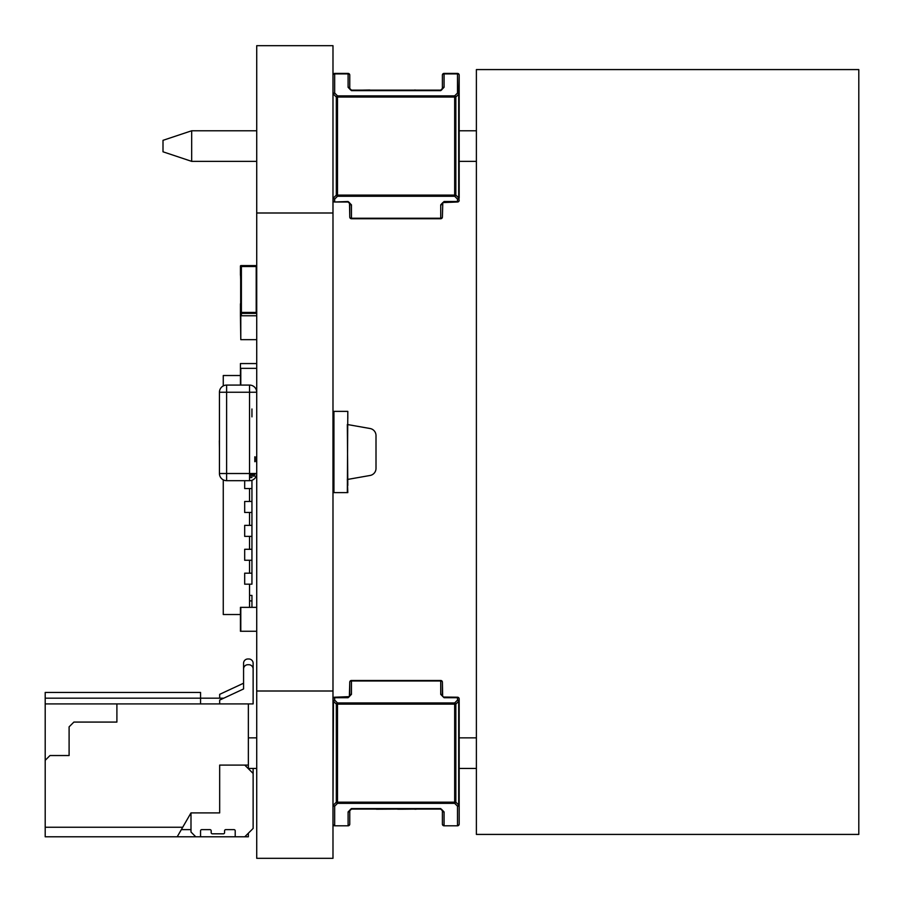 <?xml version="1.0" encoding="UTF-8"?>
<svg xmlns="http://www.w3.org/2000/svg" width="904" height="904" viewBox="0 0 904 904"><rect width="100%" height="100%" fill="white"/><g stroke="black" fill="none" stroke-linecap="round" stroke-linejoin="round"><path stroke-width="1.36" d="M332.988 858.314L256.725 858.314L332.988 858.314L332.988 45.686L256.725 45.686L332.988 45.686L256.725 45.686L256.725 212.994L332.988 212.994M256.725 858.314L256.725 212.994M241.391 315.767L241.391 313.383L241.391 315.767M256.725 301.427L256.205 312.422L241.391 312.422L241.391 266.533L256.205 266.533L256.205 313.383M240.43 308.603L240.43 315.767L256.725 315.767M256.205 312.422L241.391 312.422L241.391 308.603M240.43 270.714L240.667 279.924M241.391 312.422L240.667 293.8M240.667 289.201L240.667 279.099M240.667 303.913L240.667 300.241M240.667 295.461L240.667 294.727M240.667 296.286L240.667 295.642M240.43 385.081L240.43 363.566L240.43 368.346L240.43 363.566L256.725 363.566M240.792 313.383L256.725 313.383L240.792 313.383L256.725 313.383L240.792 313.383L240.43 303.823L240.43 313.021M256.725 265.584L240.792 265.584L256.725 265.584M256.725 277.528L256.205 266.533L241.391 266.533L241.391 275.144L240.43 275.144L240.792 265.584M240.43 275.144L240.43 265.934M240.667 303.823L240.667 275.144L241.391 275.144L241.391 303.823L240.43 303.823M240.667 282.511L240.667 278.997M240.667 291.777L240.667 293.766M256.725 339.667L240.792 339.667L240.792 315.767M240.43 315.767L240.792 339.667M240.792 385.081L240.792 368.346L256.725 368.346M442.451 811.035A1.672 1.186 180 0 1 442.395 810.752A1.672 1.186 180 0 0 444.067 811.928L444.067 825.318A1.672 1.186 180 0 1 442.395 824.132L442.395 824.132A1.672 1.672 180 0 0 444.067 825.804L457.503 825.804A1.672 1.672 180 0 0 459.175 824.132L459.175 824.132A1.672 1.186 180 0 1 457.503 825.318L457.503 806.198A1.672 1.186 0 0 0 459.175 805.012L458.69 805.012A1.672 0.96 135 0 1 457.503 806.198L454.667 803.351A1.672 0.96 -45 0 0 455.842 802.164L455.842 704.126A1.672 0.96 -135 0 0 454.667 702.95L337.497 702.95A1.672 0.96 135 0 0 336.322 704.126L336.322 802.164A1.672 0.96 45 0 0 337.497 803.351L454.667 803.351L454.667 802.164L337.497 802.164L337.497 704.126L454.667 704.126L454.667 702.95L457.503 700.103A1.672 0.96 45 0 1 458.69 701.289L459.175 698.894A1.672 1.672 180 0 0 457.503 697.221A1.672 1.672 0 0 1 459.175 698.894A1.672 1.672 180 0 0 457.503 697.221L444.056 697.221L442.666 696.453L442.395 682.158A1.672 1.672 180 0 0 440.723 680.486A1.672 1.672 0 0 1 442.395 682.158A1.672 1.672 180 0 0 440.723 680.486L351.441 680.486A1.672 1.672 180 0 0 349.769 682.158A1.672 1.672 0 0 1 351.441 680.486L351.441 680.486A1.672 1.672 180 0 0 349.769 682.158L349.362 696.634L334.661 697.221A1.672 1.672 180 0 0 332.988 698.894A1.672 1.672 -0 0 1 334.661 697.221A1.672 1.672 180 0 0 332.988 698.894A1.672 1.672 0 0 1 334.661 697.221A1.672 1.672 180 0 0 332.988 698.894A1.672 1.186 0 0 1 334.661 697.707L348.096 697.221L334.661 697.221A1.672 1.672 180 0 0 332.988 698.894A1.672 1.672 -0 0 1 334.661 697.221A1.672 1.672 180 0 0 332.988 698.894A1.672 1.672 0 0 1 334.661 697.221L348.096 697.221L334.661 697.221A1.672 1.672 180 0 0 332.988 698.894A1.672 1.672 0 0 1 334.661 697.221L348.096 697.707L351.441 694.362L351.441 680.486A1.672 1.672 180 0 0 349.769 682.17A1.672 1.672 0 0 1 351.441 680.486L440.723 680.486A1.672 1.672 0 0 1 442.395 682.158A1.672 1.672 180 0 0 440.723 680.486L351.441 680.486A1.672 1.672 180 0 0 349.769 682.158L349.769 695.549A1.672 1.186 0 0 1 351.441 694.362L348.096 697.707L351.441 694.362L348.096 697.707L334.661 697.707L334.661 700.103A1.672 1.186 180 0 0 332.988 701.289L333.474 701.289A1.672 0.96 -45 0 1 334.661 700.103L337.497 702.95L337.497 704.126L336.322 704.126L333.474 701.289L332.988 805.012A1.672 1.186 0 0 0 334.661 806.198A1.672 0.96 -135 0 1 333.474 805.012L336.322 802.164L337.497 802.164L337.497 803.351L334.661 806.198L334.661 825.318A1.672 1.186 180 0 1 332.988 824.132L332.988 824.132A1.672 1.672 180 0 0 334.661 825.804L348.096 825.804A1.672 1.672 180 0 0 349.769 824.132L349.769 824.132A1.672 1.186 180 0 1 348.096 825.318L348.096 811.928A1.672 1.186 180 0 0 349.769 810.752A1.672 1.186 180 0 1 349.758 810.843A1.672 1.186 180 0 0 349.769 810.752A1.672 1.186 180 0 1 349.758 810.843A1.672 1.186 180 0 0 349.769 810.752L351.441 809.08L440.723 809.08L442.395 810.752A1.672 1.186 180 0 0 442.406 810.843A1.672 1.186 180 0 1 442.395 810.752A1.672 1.186 180 0 0 442.406 810.843A1.672 1.186 180 0 1 442.395 810.752A1.672 1.186 180 0 0 442.406 810.843A1.672 1.186 180 0 1 442.395 810.752A1.672 1.186 180 0 0 442.485 811.137M444.067 811.928L441.446 809.238M444.045 697.221L457.503 697.221A1.672 1.672 0 0 1 459.175 698.894A1.672 1.672 180 0 0 457.503 697.221L457.503 697.221A1.672 1.672 0 0 1 459.175 698.894L459.175 701.289L459.175 698.894A1.672 1.672 180 0 0 457.503 697.221L457.503 697.707A1.672 1.186 0 0 1 459.175 698.894L459.175 701.289L459.175 698.894A1.672 1.672 180 0 0 457.503 697.221A1.672 1.672 0 0 1 459.175 698.894A1.672 1.672 180 0 0 457.503 697.221L443.344 697.052M457.503 697.221A1.672 1.672 0 0 1 459.175 698.894L459.175 701.289L459.175 698.894A1.672 1.672 0 0 0 457.503 697.221L444.067 697.707L440.723 694.374L440.723 680.983L351.441 680.983A1.672 1.186 -0 0 0 349.769 682.17L349.769 682.17A1.672 1.672 0 0 1 351.441 680.486L440.723 680.486L351.441 680.486A1.672 1.672 180 0 0 349.769 682.17A1.672 1.672 0 0 1 351.441 680.486A1.672 1.672 180 0 0 349.769 682.17L349.769 695.549L349.769 682.17A1.672 1.672 0 0 1 351.441 680.486L440.723 680.486A1.672 1.672 0 0 1 442.395 682.17L442.395 695.549L442.395 682.158A1.672 1.672 180 0 0 440.723 680.486L440.723 680.983A1.672 1.186 0 0 1 442.395 682.17A1.672 1.672 180 0 0 440.723 680.486A1.672 1.672 0 0 1 442.395 682.158A1.672 1.672 180 0 0 440.723 680.486A1.672 1.672 0 0 1 442.395 682.17L442.395 695.549A1.672 1.186 -0 0 0 440.723 694.362L444.067 697.707L457.503 697.707L457.503 700.103A1.672 1.186 180 0 1 459.175 701.289A1.672 1.186 180 0 0 459.175 701.188A1.672 1.186 180 0 1 459.175 701.289L459.175 698.894L459.175 701.289A1.672 1.186 180 0 0 459.13 700.995M442.395 824.132L442.395 810.752A1.672 1.186 180 0 0 442.406 810.843A1.672 1.186 180 0 1 442.395 810.752A1.672 1.186 180 0 0 442.418 810.944M459.175 824.132L459.175 698.894M444.067 825.804L457.503 825.804M349.769 824.132L349.769 810.752A1.672 1.186 180 0 1 349.758 810.843M349.769 682.17A1.672 1.672 0 0 1 351.441 680.486L440.723 680.486A1.672 1.672 0 0 1 442.395 682.17M351.441 680.486L440.723 680.486M332.988 698.894A1.672 1.672 0 0 1 334.661 697.221M334.661 825.804L348.096 825.804M248.351 737.856L256.725 737.856L248.351 737.856L256.725 737.856L248.351 737.856L256.725 737.856L248.351 737.856L248.351 703.911L248.351 765.1L219.672 765.1L219.672 812.899L190.993 812.899L190.993 832.019L195.772 836.799L200.552 836.799L200.552 830.821A1.198 1.198 -0 0 1 201.75 829.635L209.999 829.635A1.198 1.198 180 0 1 211.186 830.821L211.186 832.618A1.198 1.198 -0 0 0 212.383 833.816L223.378 833.816A1.198 1.198 180 0 0 224.576 832.618L224.576 830.821A1.198 1.198 -0 0 1 225.774 829.635L234.012 829.635A1.198 1.198 -0 0 1 235.209 830.821A1.198 1.198 -0 0 0 234.012 829.635L225.774 829.635A1.198 1.198 -0 0 0 224.576 830.821L224.576 832.618A1.198 1.198 180 0 1 223.378 833.816L212.383 833.816L223.378 833.816A1.198 1.198 180 0 0 224.576 832.618A1.198 1.198 180 0 1 223.378 833.816L212.383 833.816L223.378 833.816A1.198 1.198 180 0 0 224.576 832.618L224.576 830.821A1.198 1.198 -0 0 1 225.774 829.635L234.012 829.635L225.774 829.635A1.198 1.198 -0 0 0 224.576 830.821A1.198 1.198 -0 0 1 225.774 829.635L234.012 829.635A1.198 1.198 -0 0 1 235.209 830.821A1.198 1.198 -0 0 0 234.012 829.635A1.198 1.198 -0 0 1 235.209 830.821L235.209 836.799L244.769 836.799L253.131 828.437L253.131 773.462L253.131 828.437L248.351 833.217L248.351 836.799L45.2 836.799L45.2 692.441L200.552 692.441L200.552 698.182L223.774 698.182M459.175 737.856L476.385 737.856L459.175 737.856M248.351 768.445L256.725 768.445M459.175 768.445L476.385 768.445M397.692 809.08L376.403 809.216M402.223 809.216L397.692 809.216M416.156 809.08L401.466 809.216M414.744 809.216L416.156 809.216M442.418 203.434L442.395 203.671A1.672 1.186 180 0 1 440.723 204.858L444.067 201.513L457.503 201.513L457.503 199.117L454.667 196.27L454.667 195.094L455.842 195.094L458.69 197.931L458.69 94.208L455.842 97.056A1.672 0.96 -135 0 0 454.667 95.869L337.497 95.869A1.672 0.96 135 0 0 336.322 97.056L336.322 195.094A1.672 0.96 45 0 0 337.497 196.27L454.667 196.27A1.672 0.96 -45 0 0 455.842 195.094L455.842 97.056L454.667 97.056L454.667 195.094L337.497 195.094L337.497 97.056L336.322 97.056L333.474 94.208A1.672 0.96 -45 0 1 334.661 93.022A1.672 1.186 180 0 0 332.988 94.208L332.988 197.931A1.672 1.186 0 0 0 334.661 199.117A1.672 0.96 -135 0 1 333.474 197.931L336.322 195.094L337.497 195.094L337.497 196.27L334.661 199.117L334.661 201.513A1.672 1.186 180 0 1 332.988 200.326A1.672 1.672 0 0 0 334.661 201.999L348.096 201.513L351.441 204.858A1.672 1.186 180 0 1 349.769 203.671L349.769 217.05A1.672 1.672 0 0 0 351.441 218.734L351.441 218.237A1.672 1.186 180 0 1 349.769 217.05A1.672 1.672 0 0 0 351.441 218.734L440.723 218.734A1.672 1.672 0 0 0 442.395 217.05A1.672 1.186 180 0 1 440.723 218.237L440.723 218.734A1.672 1.672 0 0 0 442.395 217.05L442.802 202.586L457.503 201.999A1.672 1.672 0 0 0 459.175 200.326A1.672 1.186 180 0 1 457.503 201.513L457.503 201.999A1.672 1.672 0 0 0 459.175 200.326L458.69 197.931A1.672 0.96 135 0 1 457.503 199.117A1.672 1.186 0 0 0 459.175 197.931L459.175 94.208A1.672 1.186 180 0 0 457.503 93.022A1.672 0.96 45 0 1 458.69 94.208L459.175 75.088A1.672 1.672 0 0 0 457.503 73.416L457.503 73.902A1.672 1.186 0 0 1 459.175 75.088A1.672 1.672 0 0 0 457.503 73.416L444.067 73.416A1.672 1.672 0 0 0 442.395 75.088A1.672 1.186 -0 0 1 444.067 73.902L444.067 73.416A1.672 1.672 0 0 0 442.395 75.088L442.395 88.468L440.723 90.14L351.441 90.14L349.769 88.468L349.769 75.088A1.672 1.672 0 0 0 348.096 73.416L348.096 73.902A1.672 1.186 0 0 1 349.769 75.088A1.672 1.672 0 0 0 348.096 73.416L334.661 73.416A1.672 1.672 0 0 0 332.988 75.088A1.672 1.186 -0 0 1 334.661 73.902L334.661 73.416A1.672 1.672 0 0 0 332.988 75.088M442.384 88.705L442.395 88.468A1.672 1.186 0 0 1 444.067 87.292L444.067 73.902L457.503 73.902L457.503 93.022L454.667 95.869L454.667 97.056L337.497 97.056L337.497 95.869L334.661 93.022L334.661 73.902L348.096 73.902L348.096 87.292A1.672 1.186 -0 0 1 349.769 88.468L349.769 75.088M350.571 89.903L348.096 87.292L351.441 90.637L440.723 90.637L441.92 89.632M332.988 200.326A1.672 1.672 0 0 0 334.661 201.999L348.096 201.999L349.498 202.767L349.769 217.05M442.791 202.586L442.395 203.671M442.802 202.575L440.723 204.858L444.067 201.513L440.723 204.858L444.067 201.513L440.723 204.858L440.723 218.237L351.441 218.237L351.441 204.858L348.808 202.157M442.395 88.468L442.124 89.383M351.306 90.14L349.769 88.468L350.04 89.383M348.967 202.247L348.096 201.999L349.769 203.671M349.283 202.496L348.311 202.01M351.441 90.14L350.255 89.643M459.175 94.208L459.175 75.088M256.725 161.364L191.682 161.364L163.002 151.804L163.002 140.335L191.682 130.775L256.725 130.775M459.175 130.775L476.385 130.775M191.682 161.364L191.682 130.775M476.385 161.364L459.175 161.364M369.815 90.14L415.851 90.14M416.156 90.14L414.744 90.004M362.063 90.14L369.815 90.004M253.131 768.445L253.131 822.696M219.672 703.911L219.672 700.091L219.672 703.911L219.672 700.091L243.571 688.95L243.571 663.287A4.305 4.305 180 0 1 247.877 658.982L248.837 658.982A4.305 4.305 180 0 1 253.131 663.287L253.131 698.182M243.571 688.95L243.571 669.016L243.571 688.95L243.571 669.016L243.571 688.95L243.571 669.016L243.571 688.95L243.571 669.016L243.571 688.95L243.571 669.016L243.571 688.95L243.571 669.016L243.571 688.95L243.571 669.016L243.571 688.95L243.571 669.016L243.571 688.95L243.571 669.016L243.571 688.95L219.672 700.091L243.571 688.95L243.571 663.287M219.672 698.182L219.672 694.351L243.571 683.209M243.571 669.016A4.305 4.305 180 0 1 247.877 664.711A4.305 4.305 180 0 0 243.571 669.016A4.305 4.305 180 0 1 247.877 664.711L248.837 664.711A4.305 4.305 180 0 1 253.131 669.016L253.131 703.911L248.351 703.911L248.351 765.1L244.769 765.1L253.131 773.462L253.131 828.437L244.769 836.799L253.131 828.437M244.769 765.1L219.672 765.1L244.769 765.1L253.131 773.462L244.769 765.1L219.672 765.1L219.672 812.899L190.993 812.899L177.195 836.799L181.331 829.635L190.993 829.635M235.209 836.799L244.769 836.799L235.209 836.799L235.209 830.821L235.209 836.799L244.769 836.799M195.772 836.799L190.993 832.019L195.772 836.799L190.993 832.019L190.993 812.899L177.195 836.799L45.2 836.799L248.351 836.799L241.187 836.799L248.351 836.799L241.187 836.799L248.351 836.799L241.187 836.799L248.351 836.799L241.187 836.799L248.351 836.799L248.351 833.217L248.351 836.799L45.2 836.799L45.2 827.239L182.71 827.239L177.195 836.799L45.2 836.799L45.2 827.239L182.71 827.239L177.195 836.799L248.351 836.799L177.195 836.799L190.993 812.899L219.672 812.899L190.993 812.899L190.993 832.019L195.772 836.799L200.552 836.799L200.552 830.821A1.198 1.198 -0 0 1 201.75 829.635L209.999 829.635A1.198 1.198 180 0 1 211.186 830.821L211.186 832.618A1.198 1.198 -0 0 0 212.383 833.816A1.198 1.198 -0 0 1 211.186 832.618L211.186 830.821A1.198 1.198 180 0 0 209.999 829.635A1.198 1.198 180 0 1 211.186 830.821A1.198 1.198 180 0 0 209.999 829.635L201.75 829.635A1.198 1.198 -0 0 0 200.552 830.821L200.552 836.799L195.772 836.799L200.552 836.799M253.131 703.911L116.898 703.911L116.898 722.081L116.898 703.911L45.2 703.911L253.131 703.911L248.351 703.911L253.131 703.911L253.131 669.016A4.305 4.305 180 0 0 248.837 664.711L247.877 664.711L248.837 664.711A4.305 4.305 180 0 1 253.131 669.016L253.131 703.911L248.351 703.911L248.351 768.682L248.351 765.1L219.672 765.1L219.672 812.899L190.993 812.899L182.71 827.239L45.2 827.239L45.2 698.182L200.552 698.182L200.552 703.911M248.351 703.911L116.898 703.911L116.898 722.081L73.879 722.081L69.099 726.861L69.099 755.541L49.98 755.541L45.2 760.32L45.2 698.182L200.552 698.182L45.2 698.182M116.898 722.081L116.898 709.889L116.898 722.081L73.879 722.081L116.898 722.081L73.879 722.081L69.099 726.861L69.099 755.541L49.98 755.541L45.2 760.32L45.2 827.239L182.71 827.239L190.993 812.899L181.331 829.635M347.803 492.623L347.328 479.482L370.075 475.47A7.175 7.175 180 0 0 376.007 468.408L376.007 435.581A7.175 7.175 180 0 0 370.075 428.519L347.328 424.507L347.803 485.459M347.803 418.529L347.803 411.365L332.988 411.365L347.803 411.365L347.328 492.623L333.938 492.623L333.938 411.365L332.988 411.365L347.803 411.365L333.938 411.365M333.938 430.485L332.988 430.485M332.988 492.623L333.938 492.623M333.938 461.56L332.988 461.56M333.938 473.504L332.988 473.504L333.938 473.504M347.803 411.365L332.988 411.365M256.725 631.263L240.43 631.263L240.43 607.352L256.725 607.352M219.435 473.515L226.61 473.515L226.61 480.679L249.549 480.679L226.61 480.679A7.175 7.175 -74.7 0 1 219.435 473.515L219.435 392.246L226.61 392.246L226.61 473.515L249.549 473.515L249.549 392.246L226.61 392.246L226.61 385.081A7.175 7.175 -74.7 0 0 219.435 392.246M249.549 480.679A7.175 7.175 -74.7 0 0 256.725 473.538A7.175 7.175 -74.7 0 1 249.549 480.679L249.549 473.515L256.725 473.515M256.725 392.223A7.175 7.175 -74.7 0 0 249.549 385.081A7.175 7.175 -74.7 0 1 256.725 392.223L249.549 392.246L249.549 385.081L226.61 385.081L249.549 385.081M219.435 421.716L219.435 429.581M219.435 431.163L219.435 439.028M219.344 440.756L219.435 448.474M256.239 456.78L256.239 461.707L256.239 456.78M254.815 476.046L249.549 476.046L254.815 476.046M256.725 474.623A1.435 1.435 105.3 0 1 256.453 475.447A1.435 1.435 105.3 0 0 256.725 474.623L256.634 474.611M251.945 416.868L251.945 408.981M249.549 476.046L249.549 477.572L251.945 477.572M249.549 607.352L249.549 584.176L251.945 584.176L244.679 584.176L244.679 573.181L249.549 573.181L249.549 560.265L251.945 560.265L244.679 560.265L244.679 549.282L249.549 549.282L249.549 536.366L251.945 536.366L244.679 536.366L244.679 525.371L249.549 525.371L249.549 512.466L251.945 512.466L244.679 512.466L244.679 501.471L249.549 501.471L249.549 488.567L251.945 488.567L251.945 480.273M249.549 488.567L244.679 488.567L244.679 480.679L244.679 488.567L251.945 488.567L251.945 501.471L244.679 501.471L244.679 512.466L249.549 512.466M249.549 595.408L251.945 595.408L251.945 607.352M249.549 536.366L244.679 536.366L244.679 525.371L251.945 525.371L251.945 501.471M249.549 560.265L244.679 560.265L244.679 549.282L251.945 549.282L251.945 525.371M249.549 584.176L244.679 584.176L244.679 573.181L251.945 573.181L251.945 549.282M251.945 584.176L251.945 573.181M223.265 385.906L223.265 375.522L240.43 375.522M240.43 614.528L223.265 614.528L223.265 479.854M476.385 834.415L858.8 834.415L858.8 69.585L476.385 69.585L476.385 834.415M201.75 829.635L209.999 829.635L201.75 829.635A1.198 1.198 -0 0 0 200.552 830.821A1.198 1.198 -0 0 1 201.75 829.635L209.999 829.635M211.186 832.618A1.198 1.198 -0 0 0 212.383 833.816A1.198 1.198 -0 0 1 211.186 832.618M225.774 829.635L234.012 829.635M73.879 722.081L69.099 726.861L69.099 755.541L49.98 755.541L45.2 760.32M116.898 703.911L45.2 703.911M248.351 768.682L248.351 765.1L219.672 765.1M69.099 755.541L69.099 741.201L69.099 755.541L49.98 755.541M45.2 827.239L182.71 827.239L45.2 827.239M256.725 691.006L332.988 691.006M455.842 704.126L454.667 704.126L454.667 802.164L455.842 802.164L458.69 805.012L458.69 701.289L455.842 704.126M440.723 808.583L351.441 808.583L348.096 811.928M351.441 808.583L350.164 809.668M440.723 694.362L444.067 697.707L440.723 694.362M440.723 90.637L444.067 87.292L440.723 90.637L351.441 90.637L348.096 87.292L351.441 90.637L440.723 90.637L444.067 87.292L440.723 90.637L351.441 90.637L440.723 90.637L444.067 87.292L440.723 90.637M351.441 204.858L348.096 201.513L351.441 204.858M240.792 631.263L240.792 607.352M219.435 456.78L219.435 408.981M254.815 461.707L254.815 456.78M249.549 474.611L254.815 474.611L254.815 473.515M249.549 600.9L251.945 600.9M349.769 695.549L349.498 696.464M442.666 696.453L442.395 695.549M440.723 809.08L441.593 809.317M348.368 697.199L348.978 696.973"/></g></svg>
